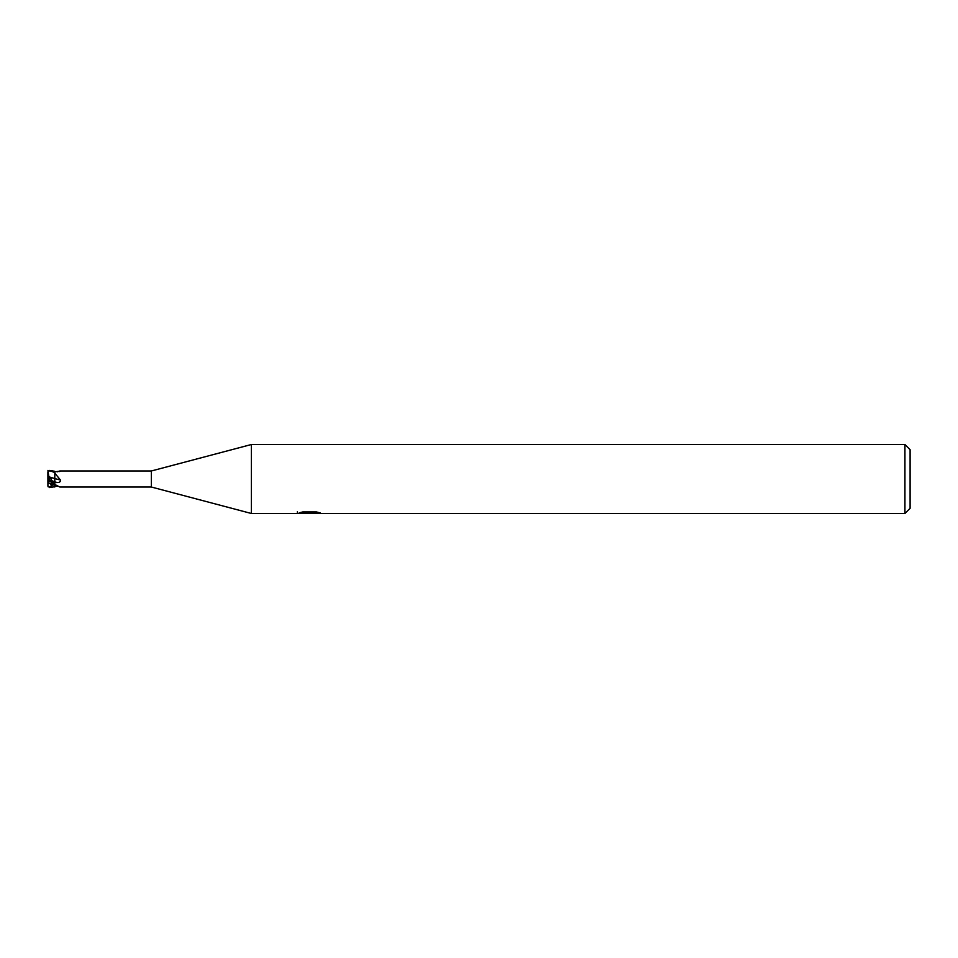 <?xml version="1.0" encoding="UTF-8"?>
<svg xmlns="http://www.w3.org/2000/svg" width="958" height="958" viewBox="0 0 958 958"><rect width="100%" height="100%" fill="white"/><g stroke="black" fill="none" stroke-linecap="round" stroke-linejoin="round"><path stroke-width="1.44" d="M904.927 513.488L904.927 444.512L910.1 449.685L910.1 508.315L904.927 513.488L251.379 513.488L151.364 487.023L59.827 487.023L54.798 484.473M151.364 487.023L151.364 470.977L251.379 444.512L904.927 444.512M57.492 471.791L59.827 470.977L151.364 470.977M59.827 470.977L60.534 471.276M59.636 471.564A126.516 123.139 -103.1 0 0 60.474 471.049L54.798 471.827M54.798 473.144L60.474 480.042C60.641 481.682 59.564 482.509 57.252 482.533L54.798 482.569L54.798 481.886L54.798 483.012L54.798 481.886A125.726 6.526 -167.1 0 1 57.252 482.533M251.379 513.488L251.379 444.512M309.386 513.213L297.136 513.488L310.236 512.829L299.207 512.829L302.8 511.931L316.403 511.931L320.355 512.937L308.835 513.488L309.386 512.889M307.111 513.488L304.848 513.153M312.38 512.949L308.895 513.488M310.236 511.931L310.236 512.829M297.363 511.692L297.363 513.416M49.098 483.311L48.319 481.479L49.624 481.347L54.798 484.053L54.798 482.844L47.9 478.976L51.145 478.27L48.918 477.707L48.882 476.797L54.798 478.605A126.516 6.562 -167.1 0 1 60.474 480.042M57.492 486.209L54.798 486.173M51.54 483.503L51.708 486.389L48.199 486.868L47.9 485.898A1.724 1.724 0 0 0 47.924 486.185L47.9 472.102A1.724 1.724 0 0 1 47.924 471.815L47.9 472.102M54.798 486.712L49.624 487.562L47.9 485.969M54.798 471.36L54.798 478.605L48.87 476.809L47.948 470.426M47.9 472.198L49.624 470.701L54.798 472.522M52.175 481.539L51.265 480.437L51.54 477.575M48.319 481.479L47.9 478.988L51.708 480.928M54.798 478.605L54.798 481.886L51.265 480.437M54.798 472.019L54.798 471.288L49.624 470.438L47.9 472.031M54.798 483.694L54.798 487.023M51.265 485.335L54.798 484.808L54.798 485.49M48.87 483.167L57.731 486.341M48.199 471.132L47.924 471.815M51.708 486.389L50.259 483.574M48.918 477.707L47.9 478.569M54.798 484.808A125.726 122.373 -76.9 0 1 57.252 486.197M49.624 481.347L49.624 479.97M312.38 513.464L312.38 511.931"/></g></svg>
